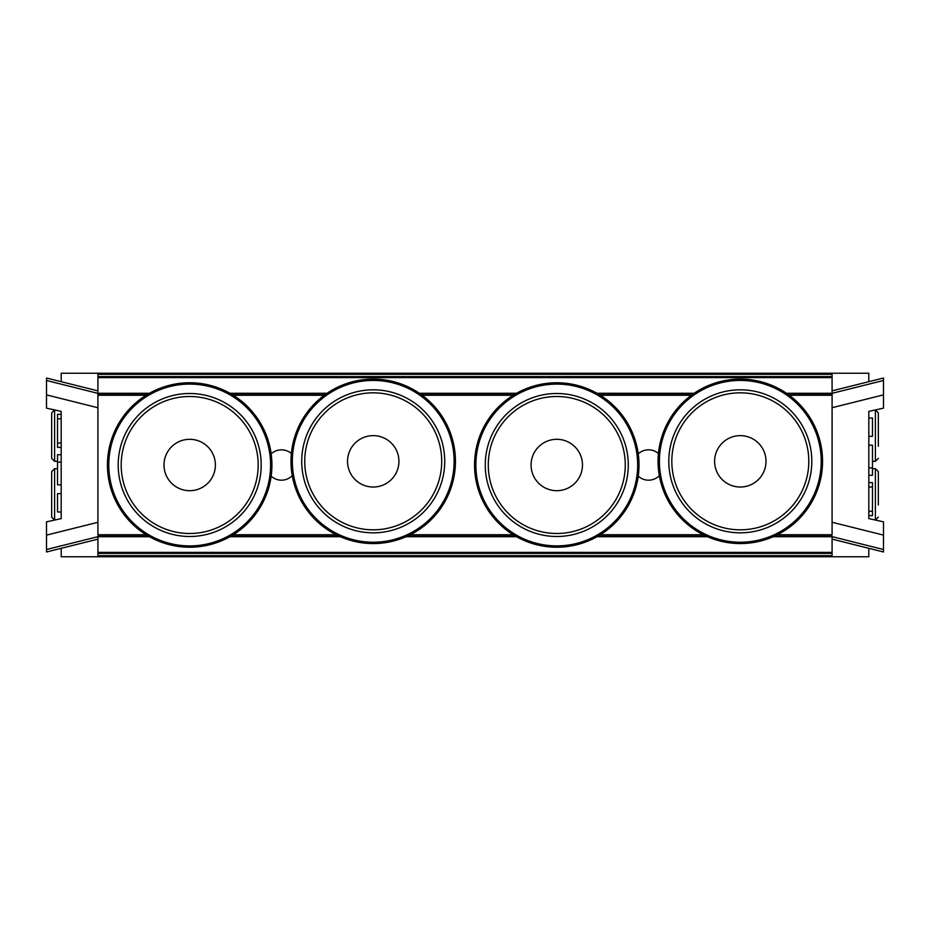 <?xml version="1.0" encoding="UTF-8"?>
<svg xmlns="http://www.w3.org/2000/svg" width="930" height="930" viewBox="0 0 930 930"><rect width="100%" height="100%" fill="white"/><g stroke="black" fill="none" stroke-linecap="round" stroke-linejoin="round"><path stroke-width="1.4" d="M659.347 475.66A15.171 15.171 0 0 1 638.236 476.137M638.236 453.863A15.171 15.171 0 0 1 658.463 453.515M292.264 475.66A15.171 15.171 0 0 1 271.153 476.137M271.153 453.863A15.171 15.171 0 0 1 291.369 453.515M61.206 548.316L61.206 556.768L868.794 556.768L868.794 548.305M97.906 534.75L146.138 534.75M233.244 534.75L336.195 534.75M410.258 534.75L513.221 534.75M600.327 534.75L703.289 534.75M777.341 534.75L832.094 534.75M97.917 534.75L97.906 390.879L97.917 407.735L97.917 395.25L146.138 395.25M233.244 395.25L324.291 395.25M422.174 395.25L513.221 395.25M600.327 395.25L691.374 395.25M789.256 395.25L832.083 395.25L832.083 407.7L832.094 393.32L832.083 534.75M97.917 373.232L832.083 373.232L832.083 374.337L97.917 374.337L97.917 373.232L61.206 373.232L61.206 381.695M832.094 539.121L883.488 551.978L883.488 549.514L832.094 536.645M832.094 393.32L832.094 390.844L832.094 393.32L883.488 380.486L883.488 378.022L832.094 390.844M883.488 380.486L883.5 408.154L868.818 411.374L868.818 518.603L873.851 519.707M868.818 475.265L872.48 475.265L872.48 445.156L868.818 445.156M868.818 515.639L872.48 515.639L872.48 482.6L868.818 482.6M868.818 436.356L872.48 436.356L872.48 418L868.818 418M868.794 381.684L868.794 373.232L832.083 373.232M149.486 536.726L97.917 536.726L97.917 553.408L832.083 553.408L832.083 556.768M832.083 522.265L832.083 407.7L832.083 522.265M873.944 410.246L868.818 411.374M883.488 549.514L883.5 521.846L868.818 518.603M883.5 394.878L832.106 407.7M883.5 535.122L832.106 522.265M97.906 390.879L46.512 378.022L46.512 380.486L97.906 393.355M97.906 536.68L46.512 549.514L46.512 551.978L97.906 539.156M46.512 549.514L46.5 521.846L61.182 518.626L61.182 411.397L56.149 410.293M61.182 454.735L57.52 454.735L57.52 484.844L61.182 484.844M61.182 414.362L57.52 414.362L57.52 447.4L61.182 447.4M61.182 493.644L57.52 493.644L57.52 512L61.182 512M97.917 556.768L97.917 555.663L832.083 555.663M56.056 519.754L61.182 518.626M46.512 380.486L46.5 408.154L61.182 411.397M46.5 535.122L97.894 522.3M46.5 394.878L97.894 407.735M878.338 446.226L878.338 412.874L875.397 409.932L875.397 461.327L878.338 458.397M878.338 504.967L878.338 471.603L875.397 468.674L875.397 520.056L878.338 517.126M51.662 494.365L51.662 517.126L54.603 520.068L54.603 468.674L51.662 471.603L51.662 494.365M51.662 435.635L51.662 458.397L54.603 461.327L54.603 409.944L51.662 412.874L51.662 435.635M189.685 547.224A82.224 82.224 0 0 0 260.9 423.882A82.224 82.224 0 0 0 118.47 423.882A82.224 82.224 0 0 0 189.685 547.224A82.224 82.224 0 0 0 260.9 423.882A82.224 82.224 0 0 0 118.47 423.882A82.224 82.224 0 0 0 189.685 547.224M215.388 465A25.691 25.691 0 0 1 189.685 490.691A25.691 25.691 0 0 1 163.994 465A25.691 25.691 0 0 1 189.685 439.309A25.691 25.691 0 0 1 215.388 465M556.768 547.224A82.224 82.224 0 0 0 627.983 423.882A82.224 82.224 0 0 0 485.565 423.882A82.224 82.224 0 0 0 556.768 547.224A82.224 82.224 0 0 0 627.983 423.882A82.224 82.224 0 0 0 485.565 423.882A82.224 82.224 0 0 0 556.768 547.224M582.471 465A25.691 25.691 0 0 1 556.768 490.691A25.691 25.691 0 0 1 531.077 465A25.691 25.691 0 0 1 556.768 439.309A25.691 25.691 0 0 1 582.471 465M373.232 543.562A82.224 82.224 0 0 0 444.435 420.221A82.224 82.224 0 0 0 302.018 420.221A82.224 82.224 0 0 0 373.232 543.562A82.224 82.224 0 0 0 444.435 420.221A82.224 82.224 0 0 0 302.018 420.221A82.224 82.224 0 0 0 373.232 543.562M398.924 461.327A25.691 25.691 0 0 1 373.232 487.029A25.691 25.691 0 0 1 347.529 461.327A25.691 25.691 0 0 1 373.232 435.635A25.691 25.691 0 0 1 398.924 461.327M740.315 543.562A82.224 82.224 0 0 0 811.53 420.221A82.224 82.224 0 0 0 669.1 420.221A82.224 82.224 0 0 0 740.315 543.562A82.224 82.224 0 0 0 811.53 420.221A82.224 82.224 0 0 0 669.1 420.221A82.224 82.224 0 0 0 740.315 543.562M766.006 461.327A25.691 25.691 0 0 1 740.315 487.029A25.691 25.691 0 0 1 714.612 461.327A25.691 25.691 0 0 1 740.315 435.635A25.691 25.691 0 0 1 766.006 461.327M786.455 393.274L832.083 393.274L832.083 374.337M832.083 376.592L97.917 376.592L97.917 377.627L832.083 377.627M149.486 393.274L97.917 393.274L97.917 377.627M97.917 376.592L97.917 374.337M97.917 393.785L148.579 393.785M230.791 393.785L326.337 393.785M420.127 393.785L515.662 393.785M597.874 393.785L693.42 393.785M787.21 393.785L832.083 393.785M832.083 553.408L832.083 552.374L97.917 552.374M773.121 536.726L832.083 536.726L832.083 552.374M832.083 536.215L774.272 536.215M706.347 536.215L597.874 536.215M515.662 536.215L407.189 536.215M339.264 536.215L230.791 536.215M148.579 536.215L97.917 536.215M97.917 553.408L97.917 555.663M868.818 467.918L872.48 467.918M868.818 511.233L872.48 511.233M868.818 487.006L872.48 487.006M61.182 462.082L57.52 462.082M61.182 418.767L57.52 418.767M61.182 442.994L57.52 442.994M189.685 545.898A80.898 80.898 0 0 0 259.749 424.545A80.898 80.898 0 0 0 119.621 424.545A80.898 80.898 0 0 0 189.685 545.898A80.898 80.898 0 0 1 119.621 424.545A80.898 80.898 0 0 1 259.749 424.545A80.898 80.898 0 0 1 189.685 545.898M189.685 536.494A71.494 71.494 0 0 0 251.612 429.253A71.494 71.494 0 0 0 127.77 429.253A71.494 71.494 0 0 0 189.685 536.494M189.685 533.495A68.495 68.495 0 0 1 130.374 430.753A68.495 68.495 0 0 1 249.007 430.753A68.495 68.495 0 0 1 189.685 533.495M556.768 545.898A80.898 80.898 0 0 0 626.832 424.545A80.898 80.898 0 0 0 486.716 424.545A80.898 80.898 0 0 0 556.768 545.898A80.898 80.898 0 0 1 486.716 424.545A80.898 80.898 0 0 1 626.832 424.545A80.898 80.898 0 0 1 556.768 545.898M556.768 536.494A71.494 71.494 0 0 0 618.694 429.253A71.494 71.494 0 0 0 494.853 429.253A71.494 71.494 0 0 0 556.768 536.494M556.768 533.495A68.495 68.495 0 0 1 497.457 430.753A68.495 68.495 0 0 1 616.09 430.753A68.495 68.495 0 0 1 556.768 533.495M373.232 542.225A80.898 80.898 0 0 0 443.285 420.883A80.898 80.898 0 0 0 303.168 420.883A80.898 80.898 0 0 0 373.232 542.225A80.898 80.898 0 0 1 303.168 420.883A80.898 80.898 0 0 1 443.285 420.883A80.898 80.898 0 0 1 373.232 542.225M373.232 532.832A71.494 71.494 0 0 0 435.147 425.58A71.494 71.494 0 0 0 311.306 425.58A71.494 71.494 0 0 0 373.232 532.832M373.232 529.821A68.495 68.495 0 0 1 313.91 427.079A68.495 68.495 0 0 1 432.543 427.079A68.495 68.495 0 0 1 373.232 529.821M740.315 542.225A80.898 80.898 0 0 0 810.379 420.883A80.898 80.898 0 0 0 670.251 420.883A80.898 80.898 0 0 0 740.315 542.225A80.898 80.898 0 0 1 670.251 420.883A80.898 80.898 0 0 1 810.379 420.883A80.898 80.898 0 0 1 740.315 542.225M740.315 532.832A71.494 71.494 0 0 0 802.23 425.58A71.494 71.494 0 0 0 678.389 425.58A71.494 71.494 0 0 0 740.315 532.832M740.315 529.821A68.495 68.495 0 0 1 680.992 427.079A68.495 68.495 0 0 1 799.626 427.079A68.495 68.495 0 0 1 740.315 529.821M694.175 393.274L596.967 393.274M516.569 393.274L419.372 393.274M327.081 393.274L229.884 393.274M229.884 536.726L340.426 536.726M406.026 536.726L516.569 536.726M596.967 536.726L707.509 536.726M875.397 461.327L872.48 461.327M875.397 468.674L872.48 468.674M54.603 468.674L57.52 468.674M54.603 461.327L57.52 461.327"/></g></svg>

